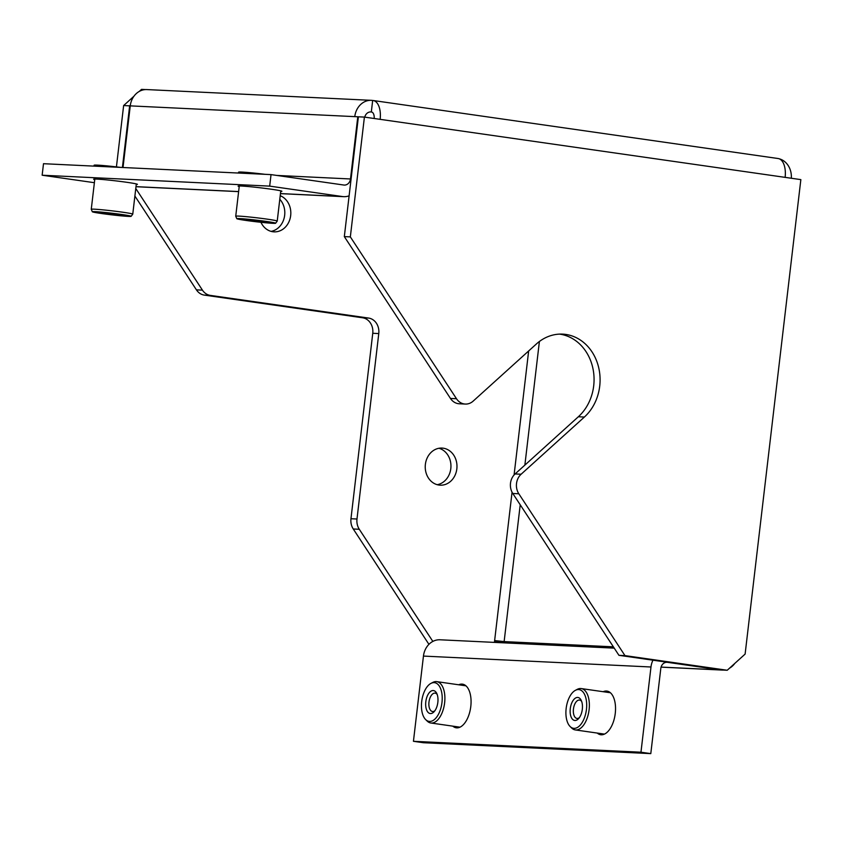 <?xml version="1.0" encoding="UTF-8"?>
<svg xmlns="http://www.w3.org/2000/svg" width="843" height="843" viewBox="0 0 843 843"><rect width="100%" height="100%" fill="white"/><g stroke="black" fill="none" stroke-linecap="round" stroke-linejoin="round"><path stroke-width="1.26" d="M465.304 404.06L459.287 403.776A13.931 11.897 -87.3 0 1 458.329 403.681A13.931 11.897 -87.3 0 1 450.468 398.444L456.484 398.728A13.931 11.897 92.7 0 0 464.345 403.976A13.931 11.897 92.7 0 0 465.304 404.06A13.931 11.897 92.7 0 0 473.165 401.12L536.422 343.944A46.418 39.674 -87.3 0 1 562.618 334.123A46.418 39.674 -87.3 0 1 565.811 334.429A46.418 39.674 -87.3 0 1 598.793 368.075A46.418 39.674 -87.3 0 1 584.378 417.053L521.122 474.23A13.931 11.897 92.7 0 0 518.824 493.777L624.969 655.612L727.224 670.259L745.117 654.084L800.85 179.622L785.118 177.367A18.567 9.61 -81.8 0 0 778.121 158.526L373.143 100.507A18.567 9.61 98.2 0 1 380.14 119.348L364.408 117.093L350.34 236.894L456.484 398.728M597.244 733.062A22.055 11.412 -81.8 0 0 600.69 734.738A22.055 11.412 -81.8 0 0 601.249 734.79A22.055 11.412 -81.8 0 0 615.19 713.989A22.055 11.412 -81.8 0 0 606.949 691.081A22.055 11.412 -81.8 0 0 606.391 691.028A22.055 11.412 -81.8 0 0 603.166 691.713M452.775 726.139A22.055 11.412 -81.8 0 0 456.232 727.804A22.055 11.412 -81.8 0 0 456.78 727.857A22.055 11.412 -81.8 0 0 470.721 707.066A22.055 11.412 -81.8 0 0 462.48 684.158A22.055 11.412 -81.8 0 0 461.922 684.105A22.055 11.412 -81.8 0 0 458.697 684.779M280.708 191.424A22.055 0.927 -173.3 0 0 281.899 191.266A22.055 0.927 -173.3 0 0 265.988 188.505A22.055 0.927 -173.3 0 0 241.319 186.018A22.055 0.927 -173.3 0 0 238.095 186.124A22.055 0.927 -173.3 0 0 239.212 186.556M136.239 184.501A22.055 0.927 -173.3 0 0 137.43 184.343A22.055 0.927 -173.3 0 0 121.529 181.582A22.055 0.927 -173.3 0 0 96.861 179.095A22.055 0.927 -173.3 0 0 93.636 179.201A22.055 0.927 -173.3 0 0 94.753 179.633M279.792 199.285A18.567 15.869 -87.3 0 1 284.66 215.281A18.567 15.869 -87.3 0 1 271.067 231.382M280.203 195.702A18.567 15.869 -87.3 0 1 290.677 215.566A18.567 15.869 -87.3 0 1 274.07 231.857A18.567 15.869 -87.3 0 1 260.951 222.299M438.961 448.276A18.567 15.869 -87.3 0 1 450.805 468.592A18.567 15.869 -87.3 0 1 437.222 484.693M425.378 464.377A18.567 15.869 -87.3 0 1 441.985 448.076A18.567 15.869 -87.3 0 1 456.832 468.877A18.567 15.869 -87.3 0 1 440.215 485.178A18.567 15.869 -87.3 0 1 425.378 464.377M559.604 334.113A46.418 39.674 -87.3 0 1 559.794 334.144A46.418 39.674 -87.3 0 1 592.777 367.78A46.418 39.674 -87.3 0 1 578.351 416.758L515.094 473.945L521.122 474.23M135.776 188.495L202.446 290.15A13.931 11.897 92.7 0 0 210.307 295.387L204.291 295.103L362.574 317.779L368.602 318.064A13.931 11.897 -87.3 0 1 378.77 333.575L356.989 519.014A13.931 11.897 92.7 0 0 359.287 529.278L432.849 641.428M204.291 295.103A13.931 11.897 -87.3 0 1 196.43 289.855L202.446 290.15M134.891 196.04L196.43 289.855M116.429 166.893L123.636 105.554L133.953 96.228M139.264 91.423L141.529 89.379L145.597 89.579M359.287 529.278L353.27 528.993L428.929 644.337M353.27 528.993A13.931 11.897 -87.3 0 1 350.962 518.73L356.989 519.014M378.77 333.575L372.754 333.28L350.962 518.73M372.754 333.28A13.931 11.897 92.7 0 0 362.574 317.779M210.307 295.387L368.602 318.064M503.893 642.851A6.965 5.954 92.7 0 0 504.135 641.597L494.63 640.575L494.419 642.398M130.349 105.217L129.653 105.839L123.636 105.554M122.414 167.483L129.653 105.839M518.824 493.777L512.797 493.482L618.941 655.317L624.969 655.612M618.941 655.317L721.197 669.964L727.224 670.259M364.408 117.093L358.391 116.808L344.323 236.609L350.34 236.894M344.323 236.609L450.468 398.444M512.797 493.482A13.931 11.897 -87.3 0 1 515.094 473.945M358.38 116.861L357.79 116.777L350.488 178.969L276.778 175.428M354.777 116.64A18.567 15.869 -87.3 0 1 371.394 100.338L146.872 89.579A18.567 15.869 92.7 0 0 130.254 105.87L357.79 116.777M130.254 105.87L123.015 167.515M723.157 670.059A18.567 15.869 -87.3 0 1 721.871 670.059A18.567 15.869 -87.3 0 1 720.596 669.943L667.519 662.335A6.965 5.954 92.7 0 0 667.045 662.292A6.965 5.954 92.7 0 0 660.807 668.404L650.796 753.621L640.965 752.209L650.986 666.992A18.567 15.869 92.7 0 1 652.967 660.195M779.111 158.769A18.567 15.869 -87.3 0 1 791.303 178.252M371.394 100.338A18.567 15.869 -87.3 0 1 372.669 100.465L371.32 111.982A6.965 3.604 98.2 0 1 371.5 111.993A6.965 3.604 98.2 0 1 374.176 118.494M364.766 117.145A6.965 5.954 -87.3 0 1 370.836 111.929A6.965 5.954 -87.3 0 1 371.32 111.982L370.362 111.929M504.051 642.176A18.567 0.78 6.7 0 1 494.567 641.091M734.801 663.409A18.567 15.869 -87.3 0 1 729.48 668.214M650.796 753.621L423.27 742.715L413.439 741.303L423.449 656.086A18.567 15.869 -87.3 0 1 440.067 639.784L614.241 648.141M413.439 741.303L640.965 752.209M280.445 193.637L343.702 196.672A18.567 15.869 92.7 0 1 342.427 196.545L269.686 186.124L271.035 174.606L343.775 185.028A6.965 5.954 92.7 0 0 344.25 185.081A6.965 5.954 92.7 0 0 350.488 178.969M343.702 196.672A18.567 15.869 92.7 0 0 349.107 195.829M269.686 186.124L42.15 175.218L94.384 182.699M42.15 175.218L43.499 163.7L271.035 174.606M280.782 190.845L277.231 221.077A20.885 0.875 -173.3 0 0 277.231 221.077A20.885 0.875 -173.3 0 0 262.152 218.463A20.885 0.875 -173.3 0 0 238.79 216.103A20.885 0.875 -173.3 0 0 235.734 216.198A20.885 0.875 -173.3 0 0 235.734 216.229L236.799 218.685A19.547 0.822 -173.3 0 0 251.119 221.14A19.547 0.822 -173.3 0 0 272.763 223.311A19.547 0.822 -173.3 0 0 275.619 223.247A19.547 0.822 -173.3 0 0 261.752 220.803A19.547 0.822 -173.3 0 0 239.654 218.569A19.547 0.822 -173.3 0 0 236.799 218.685M246.377 219.538L252.826 221.014L267.726 222.278L246.377 219.538M265.187 174.332A23.214 0.969 -173.3 0 0 241.962 172.067A23.214 0.969 -173.3 0 0 238.59 172.214L239.338 173.089M136.313 183.911L132.762 214.154A20.885 0.875 -173.3 0 0 132.762 214.154A20.885 0.875 -173.3 0 0 117.693 211.53A20.885 0.875 -173.3 0 0 94.321 209.18A20.885 0.875 -173.3 0 0 91.265 209.275A20.885 0.875 -173.3 0 0 91.276 209.296L92.33 211.762A19.547 0.822 -173.3 0 0 106.661 214.217A19.547 0.822 -173.3 0 0 128.305 216.388A19.547 0.822 -173.3 0 0 131.15 216.314A19.547 0.822 -173.3 0 0 117.282 213.88A19.547 0.822 -173.3 0 0 95.185 211.646A19.547 0.822 -173.3 0 0 92.33 211.762M101.919 212.605L108.357 214.09L123.268 215.355L101.919 212.605M120.718 167.409A23.214 0.969 -173.3 0 0 97.493 165.133A23.214 0.969 -173.3 0 0 94.121 165.291L94.869 166.166M570.205 726.592L571.744 728.089A20.885 10.811 -81.8 0 0 575.295 729.922A20.885 10.811 -81.8 0 0 589.088 709.806A20.885 10.811 -81.8 0 0 581.227 688.562A20.885 10.811 -81.8 0 0 577.297 689.332L575.4 690.333A19.547 10.116 -81.8 0 0 566.159 708.436A19.547 10.116 -81.8 0 0 570.205 726.592A19.547 10.116 -81.8 0 0 586.433 709.49A19.547 10.116 -81.8 0 0 575.4 690.333M570.279 708.647A11.602 6.006 -81.8 0 0 572.292 719.016A11.602 6.006 -81.8 0 0 578.583 718.626A11.602 6.006 -81.8 0 0 582.313 709.279A11.602 6.006 -81.8 0 0 581.206 700.333A11.602 6.006 -81.8 0 0 574.989 698.394A11.602 6.006 -81.8 0 0 570.279 708.647M581.681 701.471A9.284 4.805 -81.8 0 0 579.584 700.059A9.284 4.805 -81.8 0 0 573.451 708.995A9.284 4.805 -81.8 0 0 576.949 718.436A9.284 4.805 -81.8 0 0 579.352 717.656M425.736 719.669L427.285 721.165A20.885 10.811 -81.8 0 0 430.836 722.999A20.885 10.811 -81.8 0 0 444.893 697.54A20.885 10.811 -81.8 0 0 436.758 681.639A20.885 10.811 -81.8 0 0 432.838 682.409L430.931 683.399A19.547 10.116 -81.8 0 0 421.447 706.508A19.547 10.116 -81.8 0 0 425.736 719.669A19.547 10.116 -81.8 0 0 436.727 717.045A19.547 10.116 -81.8 0 0 442.217 697.561A19.547 10.116 -81.8 0 0 430.931 683.399M425.662 704.695A11.602 6.006 -81.8 0 0 434.113 711.703A11.602 6.006 -81.8 0 0 437.991 699.384A11.602 6.006 -81.8 0 0 436.737 693.41A11.602 6.006 -81.8 0 0 429.751 692.156A11.602 6.006 -81.8 0 0 425.662 704.695M437.211 694.548A9.284 4.805 -81.8 0 0 435.114 693.125A9.284 4.805 -81.8 0 0 428.866 704.442A9.284 4.805 -81.8 0 0 432.48 711.513A9.284 4.805 -81.8 0 0 434.893 710.733M578.351 416.758L584.378 417.053M528.656 350.962L514.082 474.967M512.059 492.207L494.63 640.575M380.14 119.348L785.118 177.367M666.56 662.292L667.519 662.335M720.596 669.943L661.081 667.087M613.377 646.834L504.135 641.597L520.215 504.778M524.873 465.104L539.394 341.499M423.449 656.086L650.986 666.992M342.427 196.545L280.456 193.574M238.622 191.572L135.997 186.651M609.089 691.808A21.886 11.328 -81.8 0 0 607.36 692.314M601.438 733.673A21.886 11.328 -81.8 0 0 602.956 734.632M464.619 684.885A21.886 11.328 -81.8 0 0 462.891 685.391M456.969 726.74A21.886 11.328 -81.8 0 0 458.487 727.709M721.871 670.059L661.06 667.14M135.986 186.714L238.622 191.635M275.619 223.247L277.221 221.098M239.286 185.966L235.734 216.198M131.15 216.314L132.751 214.175M94.816 179.043L91.265 209.275M610.395 692.746L581.227 688.562M604.473 734.105L575.295 729.922M465.937 685.823L436.758 681.639M460.004 727.182L430.836 722.999"/></g></svg>

